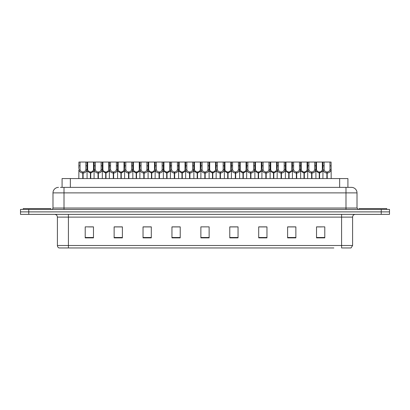 <?xml version="1.0" encoding="UTF-8"?>
<svg xmlns="http://www.w3.org/2000/svg" width="410" height="410" viewBox="0 0 410 410"><rect width="100%" height="100%" fill="white"/><g stroke="black" fill="none" stroke-linecap="round" stroke-linejoin="round"><path stroke-width="0.61" d="M62.084 187.375L62.084 178.565L347.916 178.565L347.916 187.375M76.137 247.958L59.096 247.958M352.6 245.482L351.047 247.958L341.586 247.958L341.586 245.482L352.6 245.482L352.6 217.115A2.752 2.752 0 0 1 355.352 214.363M58.953 247.958A2.752 2.752 0 0 1 57.4 245.482L57.4 217.115C57.236 215.445 56.319 214.527 54.648 214.363M389.5 214.363L389.5 211.883L20.5 211.883L20.5 214.363L28.761 214.363L28.761 211.883L20.5 211.883L20.5 209.407L28.761 209.407L28.761 211.883L389.5 211.883L389.5 214.363L28.761 214.363M321.481 237.877L324.787 237.877L324.787 226.863L316.525 226.863L316.525 237.877L317.35 237.877M295.871 237.877L295.871 226.863L287.61 226.863L287.61 237.877L295.871 237.877M266.961 237.877L266.961 226.863L258.7 226.863L258.7 237.877L266.961 237.877M238.046 237.877L238.046 226.863L229.784 226.863L229.784 237.877L237.574 237.877M92.65 237.877L93.475 237.877L93.475 226.863L85.213 226.863L85.213 237.877L88.519 237.877M122.39 237.877L122.39 226.863L114.129 226.863L114.129 237.877L122.39 237.877M151.3 237.877L151.3 226.863L143.039 226.863L143.039 237.877L151.3 237.877M171.954 237.877L180.215 237.877L180.215 226.863L171.954 226.863L171.954 237.877L172.425 237.877M207.065 237.877L209.131 237.877L209.131 226.863L200.869 226.863L200.869 237.877L202.935 237.877M333.863 247.958L68.414 247.958L68.414 245.482L341.586 245.482L341.586 217.115L57.4 217.115M263.958 226.863L260.458 226.92M260.458 237.877L263.958 237.877M294.467 226.92L290.972 226.92M290.972 237.877L294.467 237.877M317.35 226.92L321.481 226.92M180.051 226.92L176.556 226.92M172.425 226.92L180.215 226.92M176.556 237.877L180.051 237.877M149.542 226.92L146.042 226.92M146.042 237.877L149.542 237.877M119.028 226.92L115.533 226.92M115.533 237.877L119.028 237.877M88.519 226.92L92.65 226.92M229.784 226.92L237.574 226.92M233.444 226.863L229.948 226.92M229.948 237.877L233.444 237.877M202.935 226.863L207.065 226.863M151.3 226.92L143.039 226.92M122.39 226.92L114.129 226.92M266.961 226.92L258.7 226.92M295.871 226.92L287.61 226.92M60.557 187.375L349.571 187.375M60.429 187.375L64.011 187.375L64.011 192.885L52.992 192.885L52.992 208.029A1.379 1.379 0 0 1 51.619 209.407M58.502 187.375A5.509 5.509 0 0 0 52.992 192.885M351.498 187.375A5.509 5.509 0 0 1 357.007 192.885L345.989 192.885L345.989 187.375L351.416 187.375M357.007 192.885L357.007 208.029L358.381 209.407M389.5 209.407L389.5 211.883L389.5 209.407L28.761 209.407M90.4 178.565L90.451 171.954C89.037 171.81 88.104 171.062 87.658 169.714L87.668 162.042L87.002 162.042L87.084 178.565M82.774 178.565L82.774 173.056C80.724 172.825 79.432 171.708 78.899 169.714L78.823 178.565M78.823 168.725L78.91 162.042L80.042 162.042L80.027 169.714C80.478 171.062 81.411 171.81 82.82 171.954L82.82 178.565M83.087 178.565L83.087 171.954C84.501 171.81 85.434 171.062 85.88 169.714L85.869 162.042L80.042 162.042M83.087 171.954L83.133 178.565M82.774 173.056L82.82 171.954M87.084 168.725L87.012 169.714C86.479 171.708 85.188 172.825 83.133 173.056M87.002 162.042L85.869 162.042M90.4 173.056L87.084 171.129M90.712 178.565L90.712 171.954C92.127 171.81 93.06 171.062 93.511 169.714L93.495 162.042L87.668 162.042M90.712 171.954L90.764 178.565M90.451 171.954L90.451 178.565M94.08 171.129L90.764 173.056M98.031 178.565L98.031 173.056C95.976 172.825 94.684 171.708 94.156 169.714L94.162 162.042L93.495 162.042M50.789 209.407L50.789 208.582L23.252 208.582L23.252 209.407M105.657 178.565L105.708 171.954C104.294 171.81 103.361 171.062 102.91 169.714L102.925 162.042L102.259 162.042L102.341 178.565M94.08 168.725L94.08 178.565M98.344 178.565L98.344 171.954C99.758 171.81 100.686 171.062 101.137 169.714L101.121 162.042L95.299 162.042L95.284 169.714C95.735 171.062 96.663 171.81 98.077 171.954L98.077 178.565M98.344 171.954L98.39 178.565M98.031 173.056L98.077 171.954M102.341 168.725L102.264 169.714C101.736 171.708 100.445 172.825 98.39 173.056M102.259 162.042L101.121 162.042M95.299 162.042L94.162 162.042M120.914 178.565L120.96 171.954C119.546 171.81 118.618 171.062 118.167 169.714L118.182 162.042L117.511 162.042L117.598 178.565M113.288 178.565L113.288 173.056C111.233 172.825 109.941 171.708 109.408 169.714L109.337 178.565M109.337 168.725L109.419 162.042L102.925 162.042M113.596 178.565L113.596 171.954C115.01 171.81 115.943 171.062 116.394 169.714L116.379 162.042L110.551 162.042L110.541 169.714C110.987 171.062 111.92 171.81 113.334 171.954L113.334 178.565M113.596 171.954L113.647 178.565M113.288 173.056L113.334 171.954M117.598 168.725L117.521 169.714C116.988 171.708 115.697 172.825 113.647 173.056M117.511 162.042L116.379 162.042M110.551 162.042L109.419 162.042M136.171 178.565L136.217 171.954C134.803 171.81 133.87 171.062 133.424 169.714L133.434 162.042L132.768 162.042L132.85 178.565M128.54 178.565L128.54 173.056C126.49 172.825 125.199 171.708 124.666 169.714L124.589 178.565M124.589 168.725L124.676 162.042L118.182 162.042M128.853 178.565L128.853 171.954C130.267 171.81 131.2 171.062 131.646 169.714L131.636 162.042L125.808 162.042L125.793 169.714C126.244 171.062 127.177 171.81 128.591 171.954L128.591 178.565M128.853 171.954L128.904 178.565M128.54 173.056L128.591 171.954M132.85 168.725L132.778 169.714C132.245 171.708 130.954 172.825 128.904 173.056M132.768 162.042L131.636 162.042M125.808 162.042L124.676 162.042M151.423 178.565L151.474 171.954C150.06 171.81 149.127 171.062 148.681 169.714L148.692 162.042L148.025 162.042L148.107 178.565M143.797 178.565L143.797 173.056C141.742 172.825 140.451 171.708 139.923 169.714L139.846 178.565M139.846 168.725L139.933 162.042L133.434 162.042M144.11 178.565L144.11 171.954C145.524 171.81 146.452 171.062 146.903 169.714L146.893 162.042L141.066 162.042L141.05 169.714C141.501 171.062 142.434 171.81 143.843 171.954L143.843 178.565M144.11 171.954L144.156 178.565M143.797 173.056L143.843 171.954M148.107 168.725L148.03 169.714C147.503 171.708 146.211 172.825 144.156 173.056M148.025 162.042L146.893 162.042M141.066 162.042L139.933 162.042M105.657 173.056L102.341 171.129M105.97 178.565L105.97 171.954C107.384 171.81 108.317 171.062 108.763 169.714L108.752 162.042M105.97 171.954L106.016 178.565M105.708 171.954L105.708 178.565M109.337 171.129L106.016 173.056M120.914 173.056L117.598 171.129M121.227 178.565L121.227 171.954C122.641 171.81 123.569 171.062 124.02 169.714L124.004 162.042M121.227 171.954L121.273 178.565M120.96 171.954L120.96 178.565M124.589 171.129L121.273 173.056M136.171 173.056L132.85 171.129M136.484 178.565L136.484 171.954C137.893 171.81 138.826 171.062 139.277 169.714L139.262 162.042M136.484 171.954L136.53 178.565M136.217 171.954L136.217 178.565M139.846 171.129L136.53 173.056M386.748 209.407L386.748 208.582L359.211 208.582L359.211 209.407M166.68 178.565L166.726 171.954C165.317 171.81 164.384 171.062 163.933 169.714L163.949 162.042L163.277 162.042L163.364 178.565M159.054 178.565L159.054 173.056C156.999 172.825 155.708 171.708 155.175 169.714L155.103 178.565M155.103 168.725L155.185 162.042L148.692 162.042M159.367 178.565L159.367 171.954C160.776 171.81 161.709 171.062 162.16 169.714L162.145 162.042L156.318 162.042L156.307 169.714C156.753 171.062 157.686 171.81 159.1 171.954L159.1 178.565M159.367 171.954L159.413 178.565M159.054 173.056L159.1 171.954M163.364 168.725L163.288 169.714C162.76 171.708 161.468 172.825 159.413 173.056M163.277 162.042L162.145 162.042M156.318 162.042L155.185 162.042M181.937 178.565L181.984 171.954C180.569 171.81 179.641 171.062 179.19 169.714L179.206 162.042L178.534 162.042L178.622 178.565M174.306 178.565L174.306 173.056C172.256 172.825 170.965 171.708 170.432 169.714L170.36 178.565M170.36 168.725L170.442 162.042L163.949 162.042M174.619 178.565L174.619 171.954C176.034 171.81 176.966 171.062 177.417 169.714L177.402 162.042L171.575 162.042L171.564 169.714C172.01 171.062 172.943 171.81 174.358 171.954L174.358 178.565M174.619 171.954L174.67 178.565M174.306 173.056L174.358 171.954M178.622 168.725L178.545 169.714C178.012 171.708 176.72 172.825 174.67 173.056M178.534 162.042L177.402 162.042M171.575 162.042L170.442 162.042M197.189 178.565L197.241 171.954C195.826 171.81 194.893 171.062 194.448 169.714L194.458 162.042L193.792 162.042L193.874 178.565M189.563 178.565L189.563 173.056C187.513 172.825 186.222 171.708 185.689 169.714L185.612 178.565M185.612 168.725L185.699 162.042L179.206 162.042M189.876 178.565L189.876 171.954C191.291 171.81 192.223 171.062 192.669 169.714L192.659 162.042L186.832 162.042L186.816 169.714C187.267 171.062 188.2 171.81 189.615 171.954L189.615 178.565M189.876 171.954L189.922 178.565M189.563 173.056L189.615 171.954M193.874 168.725L193.802 169.714C193.269 171.708 191.977 172.825 189.922 173.056M193.792 162.042L192.659 162.042M186.832 162.042L185.699 162.042M151.423 173.056L148.107 171.129M151.736 178.565L151.736 171.954C153.15 171.81 154.083 171.062 154.529 169.714L154.519 162.042M151.736 171.954L151.787 178.565M151.474 171.954L151.474 178.565M155.103 171.129L151.787 173.056M166.68 173.056L163.364 171.129M166.993 178.565L166.993 171.954C168.407 171.81 169.34 171.062 169.786 169.714L169.776 162.042M166.993 171.954L167.039 178.565M166.726 171.954L166.726 178.565M170.36 171.129L167.039 173.056M181.937 173.056L178.622 171.129M182.25 178.565L182.25 171.954C183.665 171.81 184.592 171.062 185.043 169.714L185.028 162.042M182.25 171.954L182.296 178.565M181.984 171.954L181.984 178.565M185.612 171.129L182.296 173.056M212.447 178.565L212.498 171.954C211.083 171.81 210.151 171.062 209.7 169.714L209.715 162.042L209.049 162.042L209.131 178.565M204.821 178.565L204.821 173.056C202.765 172.825 201.474 171.708 200.946 169.714L200.869 178.565M200.869 168.725L200.951 162.042L194.458 162.042M205.133 178.565L205.133 171.954C206.548 171.81 207.475 171.062 207.926 169.714L207.911 162.042L202.089 162.042L202.074 169.714C202.525 171.062 203.452 171.81 204.867 171.954L204.867 178.565M205.133 171.954L205.179 178.565M204.821 173.056L204.867 171.954M209.131 168.725L209.054 169.714C208.526 171.708 207.234 172.825 205.179 173.056M209.049 162.042L207.911 162.042M202.089 162.042L200.951 162.042M227.704 178.565L227.75 171.954C226.335 171.81 225.408 171.062 224.957 169.714L224.972 162.042L224.301 162.042L224.388 178.565M220.078 178.565L220.078 173.056C218.023 172.825 216.731 171.708 216.198 169.714L216.126 178.565M216.126 168.725L216.208 162.042L209.715 162.042M220.385 178.565L220.385 171.954C221.8 171.81 222.732 171.062 223.183 169.714L223.168 162.042L217.341 162.042L217.331 169.714C217.777 171.062 218.709 171.81 220.124 171.954L220.124 178.565M220.385 171.954L220.436 178.565M220.078 173.056L220.124 171.954M224.388 168.725L224.311 169.714C223.778 171.708 222.486 172.825 220.436 173.056M224.301 162.042L223.168 162.042M217.341 162.042L216.208 162.042M242.961 178.565L243.007 171.954C241.592 171.81 240.66 171.062 240.214 169.714L240.224 162.042L239.558 162.042L239.64 178.565M235.33 178.565L235.33 173.056C233.28 172.825 231.988 171.708 231.455 169.714L231.378 178.565M231.378 168.725L231.465 162.042L224.972 162.042M235.642 178.565L235.642 171.954C237.057 171.81 237.99 171.062 238.435 169.714L238.425 162.042L232.598 162.042L232.583 169.714C233.034 171.062 233.966 171.81 235.381 171.954L235.381 178.565M235.642 171.954L235.694 178.565M235.33 173.056L235.381 171.954M239.64 168.725L239.568 169.714C239.035 171.708 237.744 172.825 235.694 173.056M239.558 162.042L238.425 162.042M232.598 162.042L231.465 162.042M258.213 178.565L258.264 171.954C256.85 171.81 255.917 171.062 255.471 169.714L255.481 162.042L254.815 162.042L254.897 178.565M250.587 178.565L250.587 173.056C248.532 172.825 247.24 171.708 246.712 169.714L246.635 178.565M246.635 168.725L246.723 162.042L240.224 162.042M250.899 178.565L250.899 171.954C252.314 171.81 253.247 171.062 253.693 169.714L253.682 162.042L247.855 162.042L247.84 169.714C248.291 171.062 249.224 171.81 250.633 171.954L250.633 178.565M250.899 171.954L250.946 178.565M250.587 173.056L250.633 171.954M254.897 168.725L254.825 169.714C254.292 171.708 253.001 172.825 250.946 173.056M254.815 162.042L253.682 162.042M247.855 162.042L246.723 162.042M273.47 178.565L273.516 171.954C272.107 171.81 271.174 171.062 270.723 169.714L270.738 162.042L270.067 162.042L270.154 178.565M265.844 178.565L265.844 173.056C263.789 172.825 262.497 171.708 261.969 169.714L261.893 178.565M261.893 168.725L261.975 162.042L255.481 162.042M266.157 178.565L266.157 171.954C267.566 171.81 268.499 171.062 268.95 169.714L268.934 162.042L263.107 162.042L263.097 169.714C263.548 171.062 264.476 171.81 265.89 171.954L265.89 178.565M266.157 171.954L266.203 178.565M265.844 173.056L265.89 171.954M270.154 168.725L270.077 169.714C269.549 171.708 268.258 172.825 266.203 173.056M270.067 162.042L268.934 162.042M263.107 162.042L261.975 162.042M197.189 173.056L193.874 171.129M197.502 178.565L197.502 171.954C198.917 171.81 199.849 171.062 200.3 169.714L200.285 162.042M197.502 171.954L197.553 178.565M197.241 171.954L197.241 178.565M200.869 171.129L197.553 173.056M212.447 173.056L209.131 171.129M212.759 178.565L212.759 171.954C214.174 171.81 215.106 171.062 215.552 169.714L215.542 162.042M212.759 171.954L212.81 178.565M212.498 171.954L212.498 178.565M216.126 171.129L212.81 173.056M227.704 173.056L224.388 171.129M228.016 178.565L228.016 171.954C229.431 171.81 230.358 171.062 230.809 169.714L230.794 162.042M228.016 171.954L228.062 178.565M227.75 171.954L227.75 178.565M231.378 171.129L228.062 173.056M242.961 173.056L239.64 171.129M243.273 178.565L243.273 171.954C244.683 171.81 245.616 171.062 246.067 169.714L246.051 162.042M243.273 171.954L243.32 178.565M243.007 171.954L243.007 178.565M246.635 171.129L243.32 173.056M258.213 173.056L254.897 171.129M258.525 178.565L258.525 171.954C259.94 171.81 260.873 171.062 261.319 169.714L261.308 162.042M258.525 171.954L258.577 178.565M258.264 171.954L258.264 178.565M261.893 171.129L258.577 173.056M288.727 178.565L288.773 171.954C287.359 171.81 286.431 171.062 285.98 169.714L285.995 162.042L285.324 162.042L285.411 178.565M281.096 178.565L281.096 173.056C279.046 172.825 277.755 171.708 277.221 169.714L277.15 178.565M277.15 168.725L277.232 162.042L270.738 162.042M281.409 178.565L281.409 171.954C282.823 171.81 283.756 171.062 284.207 169.714L284.191 162.042L278.364 162.042L278.354 169.714C278.8 171.062 279.733 171.81 281.147 171.954L281.147 178.565M281.409 171.954L281.46 178.565M281.096 173.056L281.147 171.954M285.411 168.725L285.334 169.714C284.801 171.708 283.51 172.825 281.46 173.056M285.324 162.042L284.191 162.042M278.364 162.042L277.232 162.042M303.984 178.565L304.03 171.954C302.616 171.81 301.683 171.062 301.237 169.714L301.247 162.042L300.581 162.042L300.663 178.565M296.353 178.565L296.353 173.056C294.303 172.825 293.012 171.708 292.479 169.714L292.402 178.565M292.402 168.725L292.489 162.042L285.995 162.042M296.666 178.565L296.666 171.954C298.08 171.81 299.013 171.062 299.459 169.714L299.449 162.042L293.621 162.042L293.606 169.714C294.057 171.062 294.99 171.81 296.404 171.954L296.404 178.565M296.666 171.954L296.712 178.565M296.353 173.056L296.404 171.954M300.663 168.725L300.591 169.714C300.058 171.708 298.767 172.825 296.712 173.056M300.581 162.042L299.449 162.042M293.621 162.042L292.489 162.042M319.236 178.565L319.287 171.954C317.873 171.81 316.94 171.062 316.489 169.714L316.505 162.042L315.838 162.042L315.92 178.565M311.61 178.565L311.61 173.056C309.555 172.825 308.264 171.708 307.736 169.714L307.659 178.565M307.659 168.725L307.741 162.042L301.247 162.042M311.923 178.565L311.923 171.954C313.337 171.81 314.265 171.062 314.716 169.714L314.701 162.042L308.879 162.042L308.863 169.714C309.314 171.062 310.242 171.81 311.656 171.954L311.656 178.565M311.923 171.954L311.969 178.565M311.61 173.056L311.656 171.954M315.92 168.725L315.843 169.714C315.316 171.708 314.024 172.825 311.969 173.056M315.838 162.042L314.701 162.042M308.879 162.042L307.741 162.042M326.867 178.565L326.913 171.954C325.499 171.81 324.566 171.062 324.12 169.714L324.131 162.042L331.09 162.042L331.178 178.565M326.867 173.056C324.812 172.825 323.521 171.708 322.988 169.714L322.916 178.565M322.916 168.725L322.998 162.042L316.505 162.042M327.18 178.565L327.18 171.954C328.589 171.81 329.522 171.062 329.973 169.714L329.958 162.042M327.18 171.954L327.226 178.565M326.913 171.954L326.913 178.565M329.958 165.819L331.09 165.819L331.101 169.714C330.568 171.708 329.276 172.825 327.226 173.056M324.131 162.042L322.998 162.042M273.47 173.056L270.154 171.129M273.783 178.565L273.783 171.954C275.197 171.81 276.13 171.062 276.576 169.714L276.565 162.042M273.783 171.954L273.829 178.565M273.516 171.954L273.516 178.565M277.15 171.129L273.829 173.056M288.727 173.056L285.411 171.129M289.04 178.565L289.04 171.954C290.454 171.81 291.382 171.062 291.833 169.714L291.817 162.042M289.04 171.954L289.086 178.565M288.773 171.954L288.773 178.565M292.402 171.129L289.086 173.056M303.984 173.056L300.663 171.129M304.292 178.565L304.292 171.954C305.706 171.81 306.639 171.062 307.09 169.714L307.075 162.042M304.292 171.954L304.343 178.565M304.03 171.954L304.03 178.565M307.659 171.129L304.343 173.056M319.236 173.056L315.92 171.129M319.549 178.565L319.549 171.954C320.963 171.81 321.896 171.062 322.342 169.714L322.332 162.042M319.549 171.954L319.6 178.565M319.287 171.954L319.287 178.565M322.916 171.129L319.6 173.056M70.346 187.375L70.346 178.565M339.654 187.375L339.654 178.565M341.586 214.363L341.586 217.115L352.6 217.115M57.4 245.482L68.414 245.482L68.414 214.363M381.238 214.363L381.238 209.407M316.525 237.877L324.787 237.877M85.213 237.877L93.475 237.877M200.869 237.877L209.131 237.877M209.131 237.498L200.869 237.498M180.215 237.498L171.954 237.498M151.3 237.498L143.039 237.498M122.39 237.498L114.129 237.498M93.475 237.498L85.213 237.498M238.046 237.498L229.784 237.498M266.961 237.498L258.7 237.498M295.871 237.498L287.61 237.498M324.787 237.498L316.525 237.498M64.011 209.407L64.011 208.029L357.007 208.029M52.992 208.029L64.011 208.029L64.011 192.885L345.989 192.885L345.989 209.407M80.042 165.819L78.91 165.819M80.027 169.714L78.899 169.714M87.012 169.714L85.88 169.714M87.668 165.819L85.869 165.819M87.658 169.714L87.084 169.714M94.08 169.714L93.511 169.714M95.299 165.819L93.495 165.819M95.284 169.714L94.156 169.714M102.264 169.714L101.137 169.714M102.925 165.819L101.121 165.819M110.551 165.819L108.752 165.819M110.541 169.714L109.408 169.714M117.521 169.714L116.394 169.714M118.182 165.819L116.379 165.819M125.808 165.819L124.004 165.819M125.793 169.714L124.666 169.714M132.778 169.714L131.646 169.714M133.434 165.819L131.636 165.819M141.066 165.819L139.262 165.819M141.05 169.714L139.923 169.714M148.03 169.714L146.903 169.714M148.692 165.819L146.893 165.819M102.91 169.714L102.341 169.714M109.337 169.714L108.763 169.714M118.167 169.714L117.598 169.714M124.589 169.714L124.02 169.714M133.424 169.714L132.85 169.714M139.846 169.714L139.277 169.714M156.318 165.819L154.519 165.819M156.307 169.714L155.175 169.714M163.288 169.714L162.16 169.714M163.949 165.819L162.145 165.819M171.575 165.819L169.776 165.819M171.564 169.714L170.432 169.714M178.545 169.714L177.417 169.714M179.206 165.819L177.402 165.819M186.832 165.819L185.028 165.819M186.816 169.714L185.689 169.714M193.802 169.714L192.669 169.714M194.458 165.819L192.659 165.819M148.681 169.714L148.107 169.714M155.103 169.714L154.529 169.714M163.933 169.714L163.364 169.714M170.36 169.714L169.786 169.714M179.19 169.714L178.622 169.714M185.612 169.714L185.043 169.714M202.089 165.819L200.285 165.819M202.074 169.714L200.946 169.714M209.054 169.714L207.926 169.714M209.715 165.819L207.911 165.819M217.341 165.819L215.542 165.819M217.331 169.714L216.198 169.714M224.311 169.714L223.183 169.714M224.972 165.819L223.168 165.819M232.598 165.819L230.794 165.819M232.583 169.714L231.455 169.714M239.568 169.714L238.435 169.714M240.224 165.819L238.425 165.819M247.855 165.819L246.051 165.819M247.84 169.714L246.712 169.714M254.825 169.714L253.693 169.714M255.481 165.819L253.682 165.819M263.107 165.819L261.308 165.819M263.097 169.714L261.969 169.714M270.077 169.714L268.95 169.714M270.738 165.819L268.934 165.819M194.448 169.714L193.874 169.714M200.869 169.714L200.3 169.714M209.7 169.714L209.131 169.714M216.126 169.714L215.552 169.714M224.957 169.714L224.388 169.714M231.378 169.714L230.809 169.714M240.214 169.714L239.64 169.714M246.635 169.714L246.067 169.714M255.471 169.714L254.897 169.714M261.893 169.714L261.319 169.714M278.364 165.819L276.565 165.819M278.354 169.714L277.221 169.714M285.334 169.714L284.207 169.714M285.995 165.819L284.191 165.819M293.621 165.819L291.817 165.819M293.606 169.714L292.479 169.714M300.591 169.714L299.459 169.714M301.247 165.819L299.449 165.819M308.879 165.819L307.075 165.819M308.863 169.714L307.736 169.714M315.843 169.714L314.716 169.714M316.505 165.819L314.701 165.819M324.131 165.819L322.332 165.819M324.12 169.714L322.988 169.714M331.101 169.714L329.973 169.714M270.723 169.714L270.154 169.714M277.15 169.714L276.576 169.714M285.98 169.714L285.411 169.714M292.402 169.714L291.833 169.714M301.237 169.714L300.663 169.714M307.659 169.714L307.09 169.714M316.489 169.714L315.92 169.714M322.916 169.714L322.342 169.714"/></g></svg>
